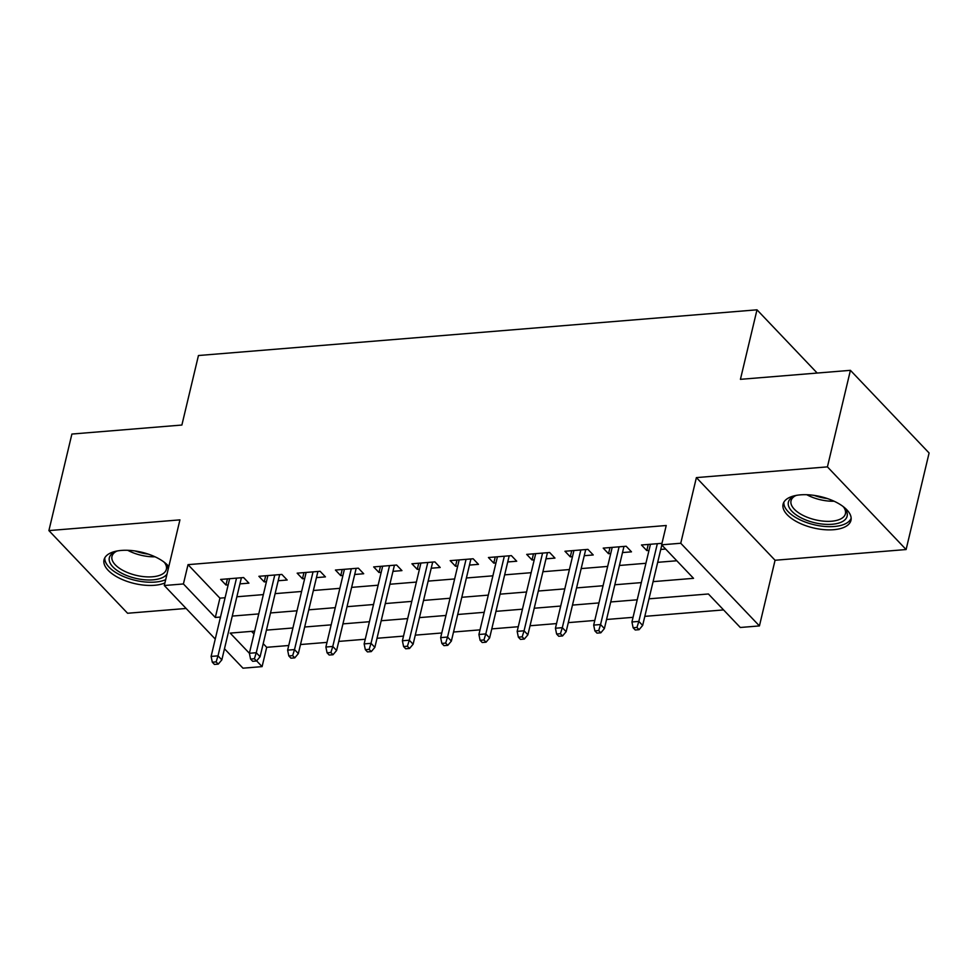 <?xml version="1.0" encoding="UTF-8"?>
<svg xmlns="http://www.w3.org/2000/svg" width="978" height="978" viewBox="0 0 978 978"><rect width="100%" height="100%" fill="white"/><g stroke="black" fill="none" stroke-linecap="round" stroke-linejoin="round"><path stroke-width="1.47" d="M168.815 566.531A34.89 16.064 -166.6 0 0 121.382 550.431A34.89 16.064 -166.6 0 0 104.035 559.771A34.89 16.064 -166.6 0 0 119.084 578.022A34.89 16.064 -166.6 0 0 154.561 585.284A34.89 16.064 -166.6 0 0 164.903 582.937M833.611 529.709A34.89 16.064 -166.6 0 0 850.958 520.369A34.89 16.064 -166.6 0 0 835.921 502.105A34.89 16.064 -166.6 0 0 800.444 494.856A34.89 16.064 -166.6 0 0 783.085 504.196A34.89 16.064 -166.6 0 0 798.134 522.448A34.89 16.064 -166.6 0 0 833.611 529.709M263.204 643.646L266.701 647.314L262.092 666.617L242.972 668.182L224.475 648.756M817.18 373.046L756.996 309.818L198.448 355.527L181.884 425.039L71.895 434.049L48.9 530.589L127.58 613.255L186.126 608.463M756.996 309.818L740.432 379.33L850.42 370.332L929.1 452.997L906.105 549.538L827.425 466.873L696.385 477.606L680.749 543.255L759.429 625.92L740.297 627.485L708.402 593.976L648.989 598.829M696.385 477.606L775.065 560.26L906.105 549.538M775.065 560.26L759.429 625.92M266.701 647.314L288.742 645.504M300.503 644.539L326.994 642.375M338.755 641.409L365.246 639.245M377.019 638.279L403.511 636.116M415.271 635.15L441.763 632.986M453.535 632.02L480.015 629.856M491.787 628.891L518.279 626.715M530.039 625.761L556.531 623.585M568.304 622.631L594.783 620.455M606.556 619.49L633.047 617.326M644.808 616.36L723.586 609.917M850.42 370.332L827.425 466.873M239.94 583.878L248.913 583.145L243.608 577.558L220.649 579.428L225.967 585.015L228.167 584.844M278.192 580.749L287.177 580.015L281.86 574.428L258.901 576.299L264.219 581.886L266.419 581.714M316.444 577.619L325.429 576.873L320.112 571.299L297.165 573.169L302.483 578.756L304.684 578.573M354.708 574.489L363.694 573.744L358.376 568.169L335.417 570.04L340.735 575.626L342.936 575.443M392.96 571.348L401.946 570.614L396.628 565.027L373.669 566.91L378.987 572.497L381.2 572.313M431.212 568.218L440.198 567.484L434.88 561.898L411.934 563.78L417.251 569.367L419.452 569.184M469.477 565.088L478.462 564.355L473.144 558.768L450.186 560.651L455.503 566.238L457.704 566.054M507.729 561.959L516.714 561.225L511.396 555.638L488.438 557.521L493.756 563.108L495.968 562.925M545.993 558.829L554.966 558.096L549.648 552.509L526.702 554.392L532.02 559.978L534.22 559.795M584.245 555.7L593.23 554.966L587.912 549.379L564.954 551.262L570.272 556.837L572.472 556.665M622.497 552.57L631.482 551.836L626.164 546.25L603.218 548.12L608.524 553.707L610.737 553.536M251.517 631.36L253.974 633.952M653.084 581.641L693.524 578.328L661.617 544.819L666.226 525.504L188.02 564.648L219.916 598.157L225.099 597.729M236.859 596.776L263.351 594.6M275.124 593.634L301.615 591.47M313.376 590.504L339.867 588.34M351.628 587.375L378.119 585.211M389.892 584.245L416.384 582.081M428.144 581.115L454.636 578.952M466.408 577.986L492.888 575.822M504.66 574.856L531.152 572.692M542.912 571.727L569.404 569.551M581.176 568.597L607.656 566.421M619.429 565.467L645.92 563.291M657.681 562.326L676.8 560.761M661.984 543.316L641.47 544.99L646.788 550.577L648.989 550.394M660.761 549.44L665.639 549.037M215.246 639.062L164.292 585.516L179.928 519.868L48.9 530.589M164.292 585.516L183.412 583.952L215.319 617.473L220.502 617.045M188.02 564.648L183.412 583.952M661.617 544.819L680.749 543.255M254.659 631.103L230.197 633.108L249.378 653.255M256.615 660.859L262.092 666.617M637.216 599.795L610.737 601.959M598.964 602.925L572.472 605.101M560.712 606.054L534.22 608.23M522.448 609.184L495.968 611.36M484.196 612.314L457.704 614.49M445.944 615.455L419.452 617.619M407.679 618.585L381.188 620.749M369.427 621.715L342.936 623.878M331.175 624.844L304.684 627.008M292.911 627.974L266.419 630.138M232.263 616.079L258.754 613.915M270.515 612.949L297.006 610.785M308.779 609.82L335.271 607.656M347.031 606.69L373.523 604.514M385.295 603.56L411.775 601.384M423.547 600.431L450.039 598.255M461.799 597.289L488.291 595.125M500.064 594.159L526.543 591.996M538.316 591.03L564.807 588.866M576.568 587.9L603.059 585.736M614.832 584.771L641.323 582.607M219.916 598.157L215.319 617.473M648.243 544.44L646.788 550.577M609.991 547.57L608.524 553.707M571.739 550.7L570.272 556.837M533.475 553.829L532.02 559.978M495.223 556.959L493.756 563.108M456.97 560.088L455.503 566.238M418.706 563.23L417.251 569.367M380.454 566.36L378.987 572.497M342.202 569.489L340.735 575.626M303.938 572.619L302.483 578.756M265.686 575.749L264.219 581.886M227.422 578.878L225.967 585.015M636.947 627.448L633.121 627.766L635.248 629.991L639.074 629.685L636.947 627.448L638.83 621.409L631.935 621.971L650.456 544.257M657.338 543.695L638.83 621.409L642.656 625.431L661.813 545.015M639.074 629.685L642.656 625.431M631.935 621.971L633.121 627.766M842.804 506.298A30.196 13.9 13.4 0 1 844.54 508.157A30.196 13.9 13.4 0 1 832.119 524.269A30.196 13.9 13.4 0 1 795.383 514.318A30.196 13.9 13.4 0 1 794.332 496.188A30.196 13.9 13.4 0 1 796.715 495.32M795.493 495.724A27.959 12.873 -166.6 0 0 791.031 500.785A27.959 12.873 -166.6 0 0 803.085 515.406A27.959 12.873 -166.6 0 0 831.508 521.225A27.959 12.873 -166.6 0 0 845.42 513.743A27.959 12.873 -166.6 0 0 843.708 507.215M783.867 502.215A34.658 15.966 -166.6 0 0 799.943 519.77A34.658 15.966 -166.6 0 0 834.246 526.506A34.658 15.966 -166.6 0 0 851.153 518.242M163.754 561.873A30.196 13.9 13.4 0 1 165.49 563.731A30.196 13.9 13.4 0 1 168.179 569.196M167.006 574.086A30.196 13.9 13.4 0 1 123.521 574.135A30.196 13.9 13.4 0 1 115.282 551.763A30.196 13.9 13.4 0 1 117.653 550.895M116.443 551.299A27.959 12.873 -166.6 0 0 111.981 556.36A27.959 12.873 -166.6 0 0 125.111 571.507A27.959 12.873 -166.6 0 0 166.358 569.306A27.959 12.873 -166.6 0 0 164.659 562.778M104.817 557.79A34.658 15.966 -166.6 0 0 121.272 575.516A34.658 15.966 -166.6 0 0 165.685 579.661M598.695 630.578L594.869 630.896L596.996 633.121L600.822 632.815L598.695 630.578L600.565 624.539L593.683 625.101L612.191 547.387M619.086 546.824L600.565 624.539L604.392 628.561L623.964 546.433M600.822 632.815L604.392 628.561M593.683 625.101L594.869 630.896M560.431 633.707L556.616 634.025L558.731 636.262L562.558 635.945L560.431 633.707L562.313 627.668L555.431 628.231L573.939 550.516M580.822 549.954L562.313 627.668L566.14 631.69L585.712 549.563M562.558 635.945L566.14 631.69M555.431 628.231L556.616 634.025M522.179 636.837L518.352 637.155L520.479 639.392L524.306 639.074L522.179 636.837L524.061 630.798L517.166 631.36L535.687 553.658M542.57 553.083L524.061 630.798L527.888 634.82L547.448 552.692M524.306 639.074L527.888 634.82M517.166 631.36L518.352 637.155M483.927 639.967L480.1 640.284L482.227 642.522L486.054 642.204L483.927 639.967L485.797 633.927L478.914 634.49L497.423 556.788M504.318 556.225L485.797 633.927L489.623 637.949L509.196 555.822M486.054 642.204L489.623 637.949M478.914 634.49L480.1 640.284M445.662 643.096L441.836 643.414L443.963 645.651L447.79 645.333L445.662 643.096L447.545 637.057L440.662 637.632L459.171 559.917M466.054 559.355L447.545 637.057L451.371 641.079L470.931 558.951M447.79 645.333L451.371 641.079M440.662 637.632L441.836 643.414M407.41 646.238L403.584 646.544L405.711 648.781L409.537 648.463L407.41 646.238L409.281 640.199L402.398 640.761L420.919 563.047M427.802 562.484L409.281 640.199L413.119 644.221L432.679 562.081M409.537 648.463L413.119 644.221M402.398 640.761L403.584 646.544M369.158 649.368L365.332 649.673L367.459 651.91L371.285 651.592L369.158 649.368L371.029 643.328L364.146 643.891L382.655 566.176M389.537 565.614L371.029 643.328L374.855 647.35L394.427 565.211M371.285 651.592L374.855 647.35M364.146 643.891L365.332 649.673M330.894 652.497L327.068 652.803L329.195 655.04L333.021 654.734L330.894 652.497L332.777 646.458L325.882 647.02L344.403 569.306M351.285 568.744L332.777 646.458L336.603 650.48L356.163 568.34M333.021 654.734L336.603 650.48M325.882 647.02L327.068 652.803M292.642 655.627L288.816 655.932L290.943 658.17L294.769 657.864L292.642 655.627L294.512 649.588L287.63 650.15L306.138 572.436M313.033 571.873L294.512 649.588L298.339 653.61L317.911 571.47M294.769 657.864L298.339 653.61M287.63 650.15L288.816 655.932M254.39 658.756L250.564 659.074L252.691 661.299L256.517 660.994L254.39 658.756L256.26 652.717L249.378 653.28L267.886 575.565M274.769 575.003L256.26 652.717L260.087 656.739L279.659 574.599M256.517 660.994L260.087 656.739M249.378 653.28L250.564 659.074M216.126 661.886L212.299 662.204L214.427 664.429L218.253 664.123L216.126 661.886L218.008 655.847L211.114 656.409L229.634 578.695M236.517 578.132L218.008 655.847L221.835 659.869L241.395 577.741M218.253 664.123L221.835 659.869M211.114 656.409L212.299 662.204M834.087 501.225A27.959 12.873 13.4 0 1 806.789 494.721M814.063 495.369A27.042 12.457 -166.6 0 0 827.29 498.523M155.025 556.8A27.959 12.873 13.4 0 1 129.903 551.384A27.959 12.873 13.4 0 1 127.739 550.296M135.013 550.944A27.042 12.457 -166.6 0 0 148.24 554.098"/></g></svg>
